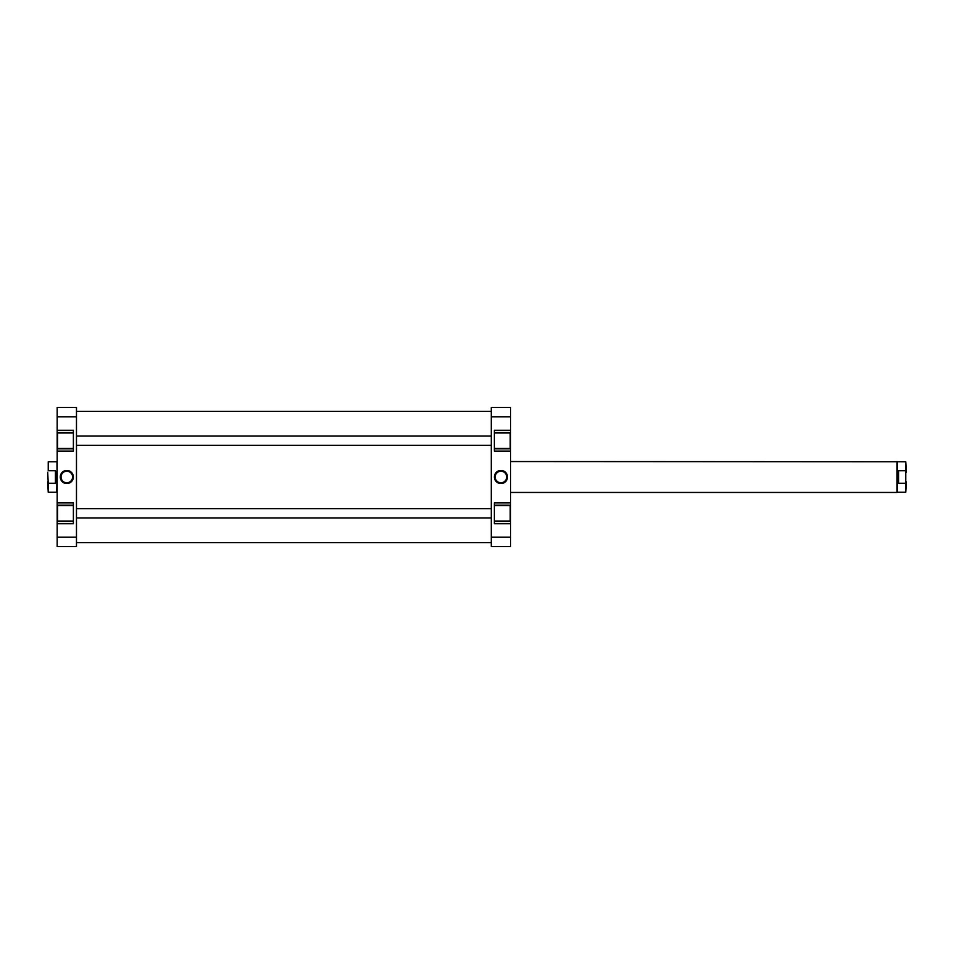 <?xml version="1.0" encoding="UTF-8"?>
<svg xmlns="http://www.w3.org/2000/svg" width="954" height="954" viewBox="0 0 954 954"><rect width="100%" height="100%" fill="white"/><g stroke="black" fill="none" stroke-linecap="round" stroke-linejoin="round"><path stroke-width="1.43" d="M494.375 432.973L510.211 432.973L510.211 448.416L494.375 448.416M494.375 505.584L510.211 505.584L510.211 521.027L494.375 521.027M500.945 483.547A6.547 6.547 0 0 1 494.399 477A6.547 6.547 0 0 1 500.945 470.453A6.547 6.547 0 0 1 507.492 477A6.547 6.547 0 0 1 500.945 483.547M500.945 471.228A5.772 5.772 0 0 0 495.174 477A5.772 5.772 0 0 0 500.945 482.772A5.772 5.772 0 0 0 506.717 477A5.772 5.772 0 0 0 500.945 471.228M494.375 521.421L510.605 521.421L510.605 537.138L491.286 537.138L491.286 407.477L510.605 407.477L510.605 430.266L494.375 430.266L494.375 451.123L510.605 451.123L510.605 432.579L494.375 432.579M510.605 451.123L510.605 502.877L494.375 502.877L494.375 523.734L510.605 523.734M510.605 430.266L510.605 432.579M510.605 502.877L510.605 505.191L494.375 505.191M510.605 521.421L510.605 505.191M510.605 537.138L510.605 546.523L491.286 546.523L491.286 537.138M491.286 416.862L510.605 416.862M494.375 448.809L510.605 448.809M73.386 521.027L57.55 521.027L57.55 505.584L73.386 505.584M73.386 448.416L57.55 448.416L57.55 432.973L73.386 432.973M66.816 470.453A6.547 6.547 0 0 1 73.363 477A6.547 6.547 0 0 1 66.816 483.547A6.547 6.547 0 0 1 60.269 477A6.547 6.547 0 0 1 66.816 470.453M66.816 482.772A5.772 5.772 0 0 0 72.587 477A5.772 5.772 0 0 0 66.816 471.228A5.772 5.772 0 0 0 61.044 477A5.772 5.772 0 0 0 66.816 482.772M73.386 432.579L57.168 432.579L57.168 416.862L76.475 416.862L76.475 546.523L57.168 546.523L57.168 523.734L73.386 523.734L73.386 502.877L57.168 502.877L57.168 521.421L73.386 521.421M57.168 502.877L57.168 451.123L73.386 451.123L73.386 430.266L57.168 430.266M57.168 523.734L57.168 521.421M57.168 451.123L57.168 448.809L73.386 448.809M57.168 432.579L57.168 448.809M57.168 416.862L57.168 407.477L76.475 407.477L76.475 416.862M76.475 537.138L57.168 537.138M73.386 505.191L57.168 505.191M906.3 472.182L905.763 461.748L905.763 492.252L897.225 492.252L897.225 477L898.573 483.284L905.763 483.284M510.605 461.545L905.763 461.748M510.605 492.455L897.034 492.455L897.034 461.545M48.237 470.716L48.237 461.748L48.237 470.716L55.427 470.716L55.427 483.284L48.237 483.284L48.237 492.252L56.775 492.252L57.168 461.545M57.168 492.455L56.966 461.545M47.7 472.182L48.237 483.284M48.237 492.252L47.7 481.818M55.427 470.716L56.775 477L55.427 483.284M905.763 492.252L906.3 481.818M905.763 470.716L898.573 470.716L898.573 483.284M898.573 470.716L897.225 477L897.225 461.748M491.286 517.939L76.475 517.939M491.286 508.673L76.475 508.673M76.475 411.341L491.286 411.341M76.475 542.659L491.286 542.659M56.775 461.748L48.237 461.748M491.286 445.327L76.475 445.327M491.286 436.061L76.475 436.061"/></g></svg>
